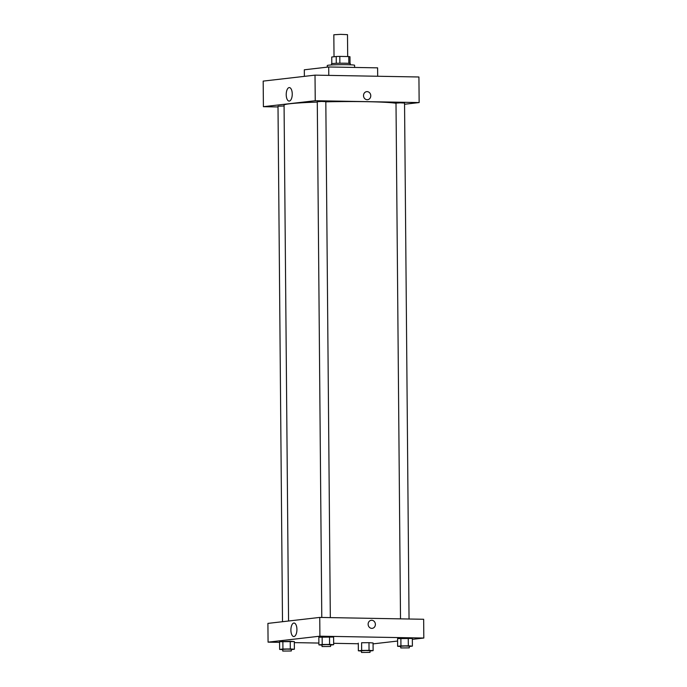 <?xml version="1.0" encoding="UTF-8"?>
<svg xmlns="http://www.w3.org/2000/svg" width="687" height="687" viewBox="0 0 687 687"><rect width="100%" height="100%" fill="white"/><g stroke="black" fill="none" stroke-linecap="round" stroke-linejoin="round"><path stroke-width="1.03" d="M347.691 56.549L347.493 34.651L340.666 34.35L333.83 34.771L334.028 56.755M331.804 63.659L331.744 57.012L336.218 56.506A9.171 0.489 179.5 0 1 339.807 56.403L348.773 56.566A9.171 0.489 179.5 0 1 349.975 56.746L350.026 63.505M331.538 64.964L331.529 63.788A9.395 0.498 -0.5 0 1 340.915 63.204A9.395 0.498 -0.5 0 1 350.31 63.625L350.318 64.801M336.278 63.307L336.218 56.506M348.833 63.367L348.773 56.566M339.867 63.213L339.807 56.403M354.612 67.438L354.595 65.291A13.663 0.721 179.5 0 0 340.924 64.681A13.663 0.721 179.5 0 0 327.27 65.531L327.287 67.146M377.687 76.257L377.61 67.85L328.712 66.983L304.315 69.791L304.375 76.369M328.781 75.39L328.712 66.983M418.924 76.987L315.015 75.141L263.181 81.109L315.015 75.141L418.924 76.987L419.147 102.569L404.557 104.252M284.075 105.97L278.003 106.227L282.503 621.709M278.012 106.949L263.404 106.691L315.239 100.723L419.147 102.569M409.048 619.013L404.549 103.033L400.272 102.844L396.004 103.11L400.512 618.858M330.318 617.613L325.818 101.633L321.55 101.444L317.282 101.71L321.782 617.458M396.013 103.273A57.21 3.04 179.5 0 0 325.818 101.839M317.282 102.08A57.21 3.04 179.5 0 0 284.066 105.128L288.566 621.014M292.25 93.982A6.758 3.014 91 0 1 289.115 101.083A6.758 3.014 91 0 1 286.221 94.274A6.758 3.014 91 0 1 289.356 87.575A6.758 3.014 91 0 1 292.25 93.982M315.239 100.723L315.015 75.141M263.404 106.691L263.181 81.109M363.517 95.613A4.053 3.624 -96.6 0 1 366.678 91.646A4.053 3.624 -96.6 0 1 370.74 95.261A4.053 3.624 -96.6 0 1 367.605 99.709A4.053 3.624 -96.6 0 1 363.517 95.613M367.605 99.709A4.053 3.624 83.4 0 0 370.74 95.261A4.053 3.624 83.4 0 0 366.678 91.646M279.575 642.354L268.076 642.147L267.913 623.392L319.747 617.424L423.656 619.27L423.819 638.034L412.337 639.357M373.067 643.874L397.593 641.048M290.249 641.272L279.566 641.744L294.328 641.564L290.249 641.272L290.318 648.949L294.397 649.241L291.288 649.593M329.52 636.755L318.845 637.218L333.607 637.047L329.52 636.755L329.588 644.423L333.667 644.715L330.559 645.076M408.25 638.154L397.567 638.618L412.329 638.446L408.25 638.154L408.318 645.823L412.398 646.115L409.289 646.476M358.296 643.753L333.659 643.315M318.888 643.058L294.337 642.62M268.076 642.147L319.91 636.188L423.819 638.034M361.594 642.757L368.979 642.671L361.594 642.757L361.663 650.434L369.039 650.349L373.118 650.641L370.01 650.993M373.058 642.963L368.979 642.671L373.058 642.963L373.118 650.641M290.893 630.134A6.758 3.014 91 0 1 294.027 623.032A6.758 3.014 91 0 1 296.921 629.842A6.758 3.014 91 0 1 293.787 636.54A6.758 3.014 91 0 1 290.893 630.134M319.91 636.188L319.747 617.424M372.217 628.347A4.053 3.624 83.4 0 0 375.377 624.139A4.053 3.624 83.4 0 0 371.719 620.267A4.053 3.624 -96.6 0 1 375.377 624.139A4.053 3.624 -96.6 0 1 372.217 628.347A4.053 3.624 -96.6 0 1 368.155 624.732A4.053 3.624 -96.6 0 1 371.289 620.292A4.053 3.624 -96.6 0 1 371.719 620.267A4.053 3.624 83.4 0 0 371.289 620.292M282.743 649.636L279.635 649.413L282.932 649.035L290.318 648.949M291.297 650.993L291.279 649.292L287.011 649.103L282.743 649.361L282.761 651.07L291.297 650.993L282.761 651.07M294.397 649.241L294.328 641.564M279.635 649.413L279.566 641.744M282.932 649.035L282.864 641.357M322.023 645.119L318.905 644.895L322.212 644.509L329.588 644.423M330.576 646.476L330.559 644.767L326.291 644.578L322.023 644.844L322.031 646.544L330.576 646.476L322.031 646.544M333.667 644.715L333.607 637.047M318.905 644.895L318.845 637.218M322.212 644.509L322.143 636.84M361.474 651.036L358.356 650.812L361.663 650.434M370.027 652.392L370.01 650.692L365.742 650.495L361.474 650.761L361.491 652.47L370.027 652.392L361.491 652.47M369.039 650.349L368.979 642.671M358.356 650.812L358.296 643.144M400.753 646.519L397.636 646.295L400.933 645.909L408.318 645.823M409.297 647.875L409.289 646.166L405.012 645.978L400.744 646.244L400.761 647.944L409.297 647.875L400.761 647.944M412.398 646.115L412.329 638.446M397.636 646.295L397.567 638.618M400.933 645.909L400.873 638.24"/></g></svg>
